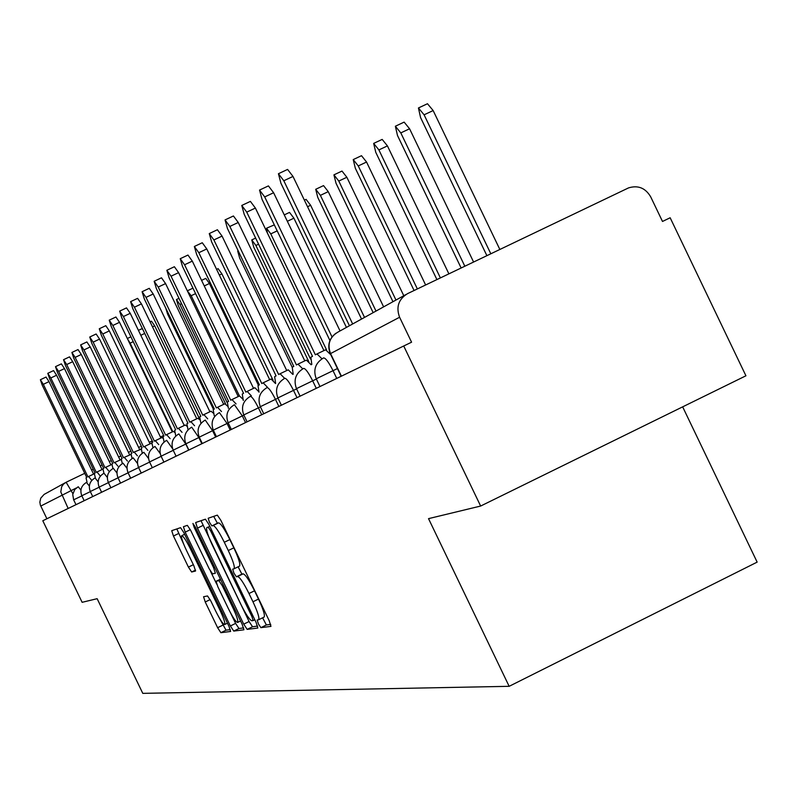 <?xml version="1.0" encoding="UTF-8"?>
<svg xmlns="http://www.w3.org/2000/svg" width="797" height="797" viewBox="0 0 797 797"><rect width="100%" height="100%" fill="white"/><g stroke="black" fill="none" stroke-linecap="round" stroke-linejoin="round"><path stroke-width="1.2" d="M258.397 623.912L260.888 627.657L270.96 626.382L269.197 620.704L220.899 520.411L217.332 515.131L208.176 518.259L209.452 522.274L211.882 525.91L213.058 525.532C215.23 526.05 218.986 531.629 224.306 542.269L228.281 550.538C233.123 560.949 235.035 567.036 234.029 568.809L232.684 569.148L233.929 573.103L236.39 576.789L237.616 576.52C239.867 577.197 243.653 582.856 248.983 593.516L252.958 601.775C257.75 612.076 259.633 618.073 258.617 619.777L257.172 620.006L258.397 623.912M262.612 617.814L266.377 624.958L270.721 624.39M213.696 516.376L217.392 523.24L218.577 522.852L213.058 525.532M238.104 566.816L241.889 574.109L243.125 573.83L237.616 576.52M203.564 596.744L205.237 601.994L217.621 627.707L220.889 632.698L230.612 631.463L228.908 626.173L183.828 532.605L180.56 527.664L171.714 530.682L173.457 536.022L188.421 567.095L191.639 572.007L195.564 571.021L193.83 565.691L186.329 550.119C182.513 541.93 180.959 537.128 181.666 535.723C183.24 535.953 186.169 540.346 190.443 548.914L220.062 610.392C223.837 618.502 225.362 623.224 224.634 624.539C223.001 624.22 220.022 619.747 215.708 611.11L210.816 600.948L207.539 595.957L203.564 596.744M399.596 317.246C395.86 307.034 398.53 299.154 407.596 293.615L628.544 187.893C638.068 185.004 645.44 187.972 650.681 196.819L662.496 221.456L670.157 217.77L745.932 375.785L480.641 506.045L428.527 518.638L509.153 686.317L142.783 693.36L97.144 598.686L82.131 602.313L42.799 520.74L411.581 342.192L399.596 317.246L330.297 353.719L341.136 376.274M480.641 506.045L403.71 345.978M243.723 624.161L247.18 629.381L257.82 628.046L256.116 622.477L208.864 524.366L205.397 519.206L195.673 522.513L197.467 528.122L243.723 624.161L249.082 621.53L252.549 626.751L257.61 626.093M243.872 629.799L233.73 631.085L230.373 625.974L185.183 532.157L183.42 526.697L187.355 525.353L190.682 530.354L209.203 568.809L212.56 573.89L215.359 573.222L213.606 567.723L194.159 527.365L192.914 523.46L195.285 526.986L242.188 624.37L243.922 629.789M682.66 406.849L757.15 562.124L509.153 686.317M46.884 518.757L40.368 505.119L39.85 502.11L40.747 498.175L44.084 494.429L65.175 482.773M258.716 619.707L264.116 617.077C265.152 615.364 263.279 609.366 258.497 599.065L252.958 601.775M243.125 573.83C245.396 574.498 249.192 580.156 254.522 590.806L258.497 599.065M234.089 568.759L239.538 566.109C240.564 564.336 238.662 558.249 233.83 547.838L228.281 550.538M218.577 522.852C220.769 523.36 224.525 528.939 229.845 539.579L233.83 547.838M201.013 520.7L249.082 621.53M253.147 620.564L251.952 616.669L210.567 530.742L208.147 527.126L206.851 527.554C205.895 529.357 207.808 535.385 212.58 545.646L240.634 603.897C245.845 614.328 249.571 619.946 251.832 620.753L253.147 620.564M243.663 627.897L238.97 628.504L233.73 631.085M230.572 612.943L235.613 623.403L238.97 628.504M216.704 584.151L210.528 571.329M228.42 608.709C232.844 617.555 235.902 622.128 237.606 622.437C238.383 621.082 236.839 616.25 232.973 607.952L222.303 585.785L218.906 580.654L216.087 581.282L217.83 586.722L228.42 608.709M176.824 528.939L183.529 543.773M218.976 617.356L226.019 630.178L230.353 629.62M490.822 253.785L424.094 114.808L418.435 107.974L420.567 117.548L486.887 255.668M418.574 107.904L427.471 103.73L433.15 110.554L499.849 249.461M278.552 173.666L287.587 169.422L292.987 176.436L361.549 319.059M352.663 323.961L283.812 180.76L278.432 173.716L280.913 183.2L349.445 325.744M464.83 266.218L400.801 132.9L395.362 126.235L397.484 135.47L461.134 267.991M395.491 126.175L404.129 122.11L409.578 128.765L473.587 262.034M440.392 277.924L378.894 149.916L373.663 143.41L375.776 152.337L436.915 279.588M373.783 143.35L382.181 139.405L387.432 145.901L448.89 273.849M259.643 190.025L268.42 185.9L273.61 192.735L340.05 330.934M332.01 336.902L264.704 196.929L259.533 190.075L261.984 199.23L329.928 340.508M321.958 358.789L316.997 353.928L315.373 354.804L246.751 212.132L241.77 205.447L244.191 214.293L312.514 356.339L310.88 357.215L311.796 364.448M241.87 205.397L250.397 201.392L255.389 208.057L323.941 350.6M316.997 353.928L325.624 349.793L330.556 354.545M417.369 288.942L358.261 165.935L353.23 159.589L355.323 168.227L414.081 290.516M353.33 159.539L361.499 155.694L366.55 162.03L425.628 284.987M395.97 300.041L338.795 181.058L333.933 174.862L336.015 183.22L392.961 301.704M334.033 174.812L341.993 171.066L346.854 177.263L403.79 295.727M376.015 311.069L320.394 195.355L315.702 189.297L317.764 197.397L373.155 312.643M315.791 189.258L323.542 185.601L328.244 191.649L383.616 306.865M302.73 368.832L297.998 364.119L296.464 364.946L229.845 226.438L225.043 219.922L227.434 228.48L293.774 366.391L292.24 367.218L293.186 374.231M225.133 219.882L233.421 215.977L238.243 222.483L304.803 360.862M297.998 364.119L306.387 360.105L311.129 364.767M284.629 378.346L280.086 373.733L278.641 374.51L213.895 239.937L209.262 233.581L211.613 241.87L276.091 375.875L274.646 376.662L275.623 383.457M209.342 233.541L217.412 229.745L222.054 236.091L286.741 370.545M280.086 373.733L288.245 369.828L292.808 374.411M267.543 387.342L263.159 382.819L261.795 383.556L198.822 252.699L194.348 246.492L196.67 254.512L259.384 384.841L258.009 385.589L259.025 392.184M194.418 246.452L202.279 242.746L206.772 248.943L269.675 379.691M263.159 382.819L271.1 379.013L275.493 383.526M304.394 200.157L306.078 199.36L310.621 205.277L364.528 317.415M251.374 395.86L247.14 391.417L245.845 392.114L184.565 264.763L180.232 258.706L182.523 266.487L243.573 393.329L242.268 394.037L243.304 400.453M180.301 258.666L187.962 255.06L192.306 261.117L253.536 388.348M247.14 391.417L254.871 387.711L258.866 391.745M284.26 214.891L289.52 212.41L293.914 218.189L346.426 327.408M236.051 403.93L231.967 399.556L230.741 400.224L171.046 276.21L166.852 270.283L169.113 277.844L228.58 401.379L227.344 402.047L228.39 408.283M166.922 270.253L174.384 266.726L178.588 272.644L238.223 396.557M231.967 399.556L239.499 395.95L242.866 399.167M326.591 349.943L270.781 233.89L266.537 228.221L267.403 233.033M266.606 228.191L274.327 224.884M221.516 411.581L217.561 407.287L216.395 407.915L158.224 287.059L154.16 281.271L156.381 288.614L214.343 409.02L213.168 409.648L214.244 415.715M154.22 281.241L161.502 277.804L165.577 283.593L223.698 404.348M217.561 407.287L224.913 403.76L227.743 406.321M310.471 358.979L255.877 245.466L251.762 239.917L253.735 247.12L308.818 361.639M207.708 418.853L203.883 414.629L202.767 415.227L146.03 297.381L142.095 291.712L144.287 298.865L200.814 416.273L199.698 416.871L200.784 422.789M142.145 291.692L149.258 288.325L153.203 293.993L209.9 411.74M203.883 414.629L211.046 411.192L213.417 413.205M238.433 251.344L237.695 251.055L239.658 258.059L292.18 367.258M292.907 373.404L292.927 374.351M216.595 269.376L218.119 268.659L221.895 273.859L273.062 380.209M201.571 280.375L205.765 278.392L209.432 283.493L258.447 385.349M239.439 395.97L191.18 295.707L187.484 291.124M227.095 402.485L179.913 304.464L176.446 299.542L178.299 305.719L225.551 403.89M194.568 425.767L190.852 421.623L189.796 422.191L134.434 307.204L130.608 301.655L132.77 308.608L187.943 423.187L186.877 423.755L187.972 429.523M130.658 301.625L137.602 298.347L141.438 303.886L196.759 418.784M190.852 421.623L197.855 418.266L199.828 419.82M182.055 432.363L178.448 428.278L177.442 428.816L123.386 316.558L119.67 311.119L121.802 317.893L175.669 429.772L174.663 430.31L175.758 435.929M119.67 311.119L126.504 307.891L130.23 313.321L184.246 425.498M178.448 428.278L185.293 425L186.916 426.186M170.12 438.639L166.623 434.624L165.656 435.142L112.845 325.475L109.229 320.155L111.331 326.76L163.973 436.049L163.006 436.567L164.082 441.976M109.229 320.155L115.914 316.997L119.53 322.307L172.311 431.894M166.623 434.624L173.308 431.416L174.633 432.293M158.723 444.636L155.325 440.681L154.409 441.179L102.783 333.993L99.266 328.772L101.339 335.218L152.795 442.046L151.868 442.544L152.914 447.715M99.266 328.772L105.802 325.684L109.319 330.894L160.914 438.001M155.325 440.681L161.861 437.553L162.917 438.171M147.834 450.365L144.536 446.479L143.649 446.948L93.159 342.132L89.742 337.021L91.785 343.308L142.105 447.775L141.228 448.253L142.245 453.224M89.742 337.021L96.128 333.993L99.565 339.104L150.015 443.849M144.536 446.479L150.922 443.411L151.759 443.829M137.413 455.844L134.205 452.019L133.368 452.477L83.964 349.923L80.627 344.912L82.639 351.049L131.884 453.264L131.037 453.722L132.043 458.524M80.627 344.912L86.883 341.943L90.23 346.954L139.595 449.438M134.205 452.019L141.089 449.269M165.726 308.021L167.569 314.048L213.506 409.469M127.44 461.094L124.312 457.329L123.505 457.757L75.147 357.385L71.899 352.463L73.882 358.461L122.09 458.524L121.283 458.952L122.27 463.625M71.899 352.463L78.026 349.564L81.284 354.476L129.612 454.788M124.312 457.329L130.897 454.509M117.886 466.125L114.838 462.419L114.061 462.828L66.699 364.538L63.531 359.706L65.484 365.564L112.706 463.555L111.929 463.974L112.915 468.526M63.531 359.706L69.528 356.857L72.706 361.689L120.038 459.919M114.838 462.419L121.134 459.57M150.075 321.829L151.46 321.171L154.688 325.824L199.708 419.332M108.711 470.947L105.742 467.291L104.995 467.69L58.599 371.392L55.501 366.65L57.424 372.378L103.69 468.397L102.952 468.795L103.939 473.239M55.501 366.65L61.379 363.86L64.487 368.603L110.863 464.84M105.742 467.291L111.789 464.462M138.429 330.357L141.896 328.713L142.783 329.41M99.904 475.58L97.005 471.983L96.298 472.362L50.809 377.977L47.79 373.325L49.693 378.934L95.042 473.039L94.325 473.418L95.321 477.782M47.79 373.325L53.558 370.595L56.587 375.238L102.046 469.563M97.005 471.983L102.813 469.194M172.79 431.665L130.14 343.118L127.46 338.765M91.446 480.023L88.616 476.486L87.939 476.855L43.337 384.313L40.378 379.741L42.261 385.23L86.734 477.493L86.046 477.871L87.032 482.145M40.378 379.741L46.037 377.051L48.996 381.624L93.568 474.105M266.377 624.958L260.888 627.657M217.392 523.24L211.882 525.91M241.889 574.109L236.39 576.789M76.263 488.003L40.757 506.065M72.866 493.632L66.131 482.255L84.721 473.328M91.605 470.031L93.219 469.254M100.263 465.876L102.066 465.01M109.269 461.553L111.271 460.586M118.653 457.05L120.865 455.984M128.437 452.347L130.877 451.182M138.638 447.456L141.328 446.161M149.288 442.345L152.257 440.92M160.426 437.005L163.674 435.441M341.405 376.144L330.546 353.579C327.168 344.324 329.599 337.181 337.848 332.15L405.862 294.581M185.96 443.989L173.178 450.166L176.087 456.203M188.7 450.086L185.801 444.068L178.857 433.897C172.531 437.772 170.638 443.192 173.178 450.166M199.32 437.334L185.88 443.829L188.859 450.016M201.83 443.73L198.861 437.553L191.698 427.152C185.213 431.117 183.27 436.676 185.88 443.829M213.387 430.32L199.24 437.164L202.289 443.511M215.648 437.045L212.6 430.709L205.227 420.049C198.553 424.134 196.56 429.832 199.24 437.164M228.221 422.938L213.297 430.151L216.435 436.656M230.194 430.001L227.055 423.496L219.424 412.587C212.6 416.771 210.557 422.619 213.297 430.151M243.882 415.137L228.131 422.749L231.349 429.434M245.526 422.569L242.318 415.885L234.418 404.717C227.404 409.01 225.312 415.018 228.131 422.749M260.44 406.888L243.782 414.938L247.09 421.812M261.725 414.729L258.417 407.855C254.622 400.303 251.912 396.478 250.278 396.388L250.278 396.388C243.045 400.811 240.883 406.998 243.782 414.938M277.974 398.151L260.34 406.679L263.737 413.753M278.86 406.43L275.463 399.367C271.548 391.586 268.738 387.661 267.015 387.591L267.015 387.591C259.573 392.154 257.361 398.51 260.34 406.679M296.584 388.886L277.874 397.932L281.371 405.215M297.012 397.643L293.505 390.371C289.47 382.361 286.551 378.336 284.748 378.276L284.748 378.276C277.087 382.978 274.806 389.514 277.874 397.932M316.359 379.033L296.474 388.647L300.08 396.159M316.27 388.318L312.663 380.817C308.499 372.568 305.47 368.433 303.557 368.403L303.527 368.423C295.657 373.235 293.306 379.98 296.474 388.647M337.42 368.553L316.24 378.784L319.966 386.525M336.742 378.406L333.016 370.665C328.723 362.157 325.575 357.903 323.552 357.903L323.552 357.903C315.403 362.894 312.982 369.848 316.24 378.784M173.248 450.315L161.084 456.203L163.923 462.091M161.153 456.342L149.547 461.951L152.327 467.7M149.617 462.091L138.548 467.44L141.258 473.059M138.608 467.58L128.038 472.691L130.678 478.18M128.098 472.82L117.976 477.702L120.566 483.082M118.036 477.831L108.352 482.504L110.893 487.764M108.412 482.623L99.137 487.106L101.617 492.257M99.187 487.216L90.29 491.52L92.721 496.561M90.34 491.629L81.802 495.754L84.183 500.695M81.852 495.864L73.643 499.829L75.984 504.67M161.084 456.203C158.603 449.398 160.446 444.098 166.633 440.323L172.57 448.661M149.547 461.951C147.126 455.306 148.929 450.136 154.967 446.44L160.157 453.483M138.548 467.44C136.177 460.945 137.941 455.894 143.849 452.288L148.511 458.484M128.038 472.691C125.717 466.335 127.44 461.393 133.219 457.867L137.463 463.426M117.976 477.702C115.714 471.495 117.408 466.663 123.047 463.206L126.942 468.238M108.352 482.504C106.14 476.427 107.794 471.694 113.313 468.317L116.9 472.9M99.137 487.106C96.965 481.159 98.579 476.526 103.989 473.219L107.316 477.423M90.29 491.52C88.158 485.692 89.752 481.149 95.052 477.911L98.131 481.786M81.802 495.754C79.72 490.045 81.274 485.592 86.465 482.424L89.334 486.001M73.643 499.829L72.736 494.479L74.808 489.468L78.236 486.748L80.905 490.075M68.153 508.456L60.791 491.958L61.668 486.718L63.521 484.108L66.131 482.255M254.522 590.806L248.983 593.516M229.845 539.579L224.306 542.269M202.837 525.512L197.467 528.122M252.549 626.751L247.18 629.381M254.801 619.757L253.197 620.544L254.801 619.757M253.057 616.131L251.952 616.669M211.673 530.204L210.567 530.742M209.8 526.319L208.147 527.126M235.613 623.403L230.373 625.974M190.334 529.656L185.183 532.157M214.662 567.215L213.606 567.723M195.215 526.847L194.159 527.365M234.029 607.434L232.973 607.952M223.349 585.267L222.303 585.785M220.709 579.778L218.906 580.654M216.087 581.282L220.42 579.17L216.117 581.272M221.068 609.894L220.062 610.392M191.449 548.426L190.443 548.914M195.554 570.094L191.639 572.007M193.352 564.704L188.421 567.095M178.588 533.522L173.457 536.022M226.019 630.178L220.889 632.698M222.752 625.197L217.621 627.707M210.129 599.593L205.237 601.994M433.15 110.554L424.094 114.808M283.812 180.76L292.987 176.436M409.578 128.765L400.801 132.9M387.432 145.901L378.894 149.916M264.704 196.929L273.61 192.735M246.751 212.132L255.389 208.057M366.55 162.03L358.261 165.935M346.854 177.263L338.795 181.058M328.244 191.649L320.394 195.355M229.845 226.438L238.243 222.483M213.895 239.937L222.054 236.091M198.822 252.699L206.772 248.943M310.621 205.277L307.552 206.722M184.565 264.763L192.306 261.117M293.914 218.189L287.338 221.297M171.046 276.21L178.588 272.644M277.197 230.851L270.781 233.89M158.224 287.059L165.577 283.593M258.577 244.191L255.877 245.466M146.03 297.381L153.203 293.993M221.895 273.859L219.344 275.075M209.432 283.493L204.251 285.954M195.584 293.625L191.18 295.707M181.557 303.687L179.913 304.464M134.434 307.204L141.438 303.886M123.386 316.558L130.23 313.321M112.845 325.475L119.53 322.307M102.783 333.993L109.319 330.894M93.159 342.132L99.565 339.104M83.964 349.923L90.23 346.954M75.147 357.385L81.284 354.476M66.699 364.538L72.706 361.689M154.688 325.824L152.496 326.86M58.599 371.392L64.487 368.603M144.725 333.435L140.81 335.288M50.809 377.977L56.587 375.238M133.238 341.654L130.14 343.118M88.616 476.486L94.205 473.807M43.337 384.313L48.996 381.624M335.856 333.285C328.972 338.725 327.119 345.539 330.297 353.719M264.116 617.077L258.617 619.777M239.538 566.109L234.029 568.809M240.564 620.993L237.606 622.437M227.454 623.154L224.634 624.539M184.635 534.279L181.666 535.723M255.638 238.084L251.822 239.887M192.954 288.165L187.624 290.696M178.976 298.337L176.446 299.542M130.907 336.802L127.331 338.506"/></g></svg>
